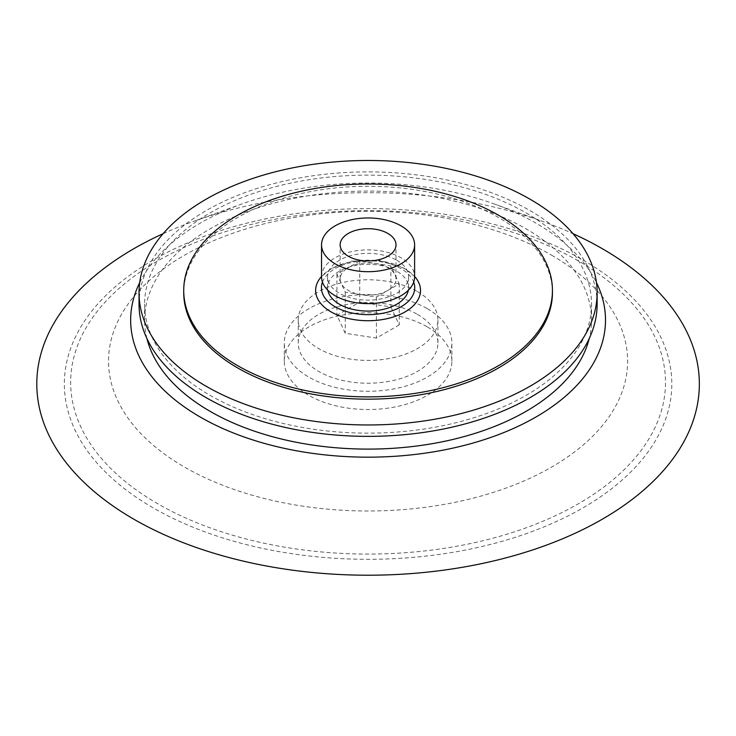 <?xml version="1.0" encoding="UTF-8"?>
<svg xmlns="http://www.w3.org/2000/svg" width="736" height="736" viewBox="0 0 736 736"><rect width="100%" height="100%" fill="white"/><g stroke="black" fill="none" stroke-linecap="round" stroke-linejoin="round"><path stroke-width="0.55" stroke-dasharray="3.68 2.76" d="M146.906 338.496A223.459 129.012 180 0 1 144.615 320.096A223.459 129.012 180 0 1 282.56 200.9A223.459 129.012 180 0 1 526.084 228.868A223.459 129.012 180 0 1 591.532 320.096A223.459 129.012 180 0 1 589.251 338.496M526.084 212.897A223.459 129.012 180 0 1 591.532 304.124A223.459 129.012 180 0 1 368.074 433.136A223.459 129.012 180 0 1 144.615 304.124A223.459 129.012 180 0 1 282.56 184.938A223.459 129.012 180 0 1 526.084 212.897M139.702 282.606A237.424 137.08 180 0 1 242.438 203.78A237.424 137.08 180 0 1 493.718 203.78A237.424 137.08 180 0 1 535.964 223.164A237.424 137.08 180 0 1 596.454 282.606M163.125 233.689A331.274 191.259 180 0 1 192.777 221.665A331.274 191.259 180 0 1 543.38 221.665A331.274 191.259 180 0 1 573.031 233.689M395.057 274.868A27.931 16.128 180 0 1 396.014 279.036A27.931 16.128 180 0 1 387.826 290.444A27.931 16.128 180 0 1 360.852 294.621A27.931 16.128 180 0 1 341.099 283.213A27.931 16.128 180 0 1 340.142 279.036A27.931 16.128 180 0 1 348.33 267.637A27.931 16.128 180 0 1 375.305 263.46A27.931 16.128 180 0 1 395.057 274.868L399.234 283.857L376.427 297.022L345.267 292.21L336.922 274.224L359.729 261.05L390.88 265.871L395.057 274.868M399.234 324.907L376.427 338.082L345.267 333.261L336.922 315.275L359.729 302.1L390.88 306.921L399.234 324.907L399.234 283.857M376.427 297.022L376.427 338.082M551.595 255.19A259.541 149.84 180 0 1 435.252 505.88A259.541 149.84 180 0 1 117.383 322.359A259.541 149.84 180 0 1 551.595 255.19M427.331 308.688A83.794 48.383 180 0 1 451.876 342.902A83.794 48.383 180 0 1 368.074 391.276A83.794 48.383 180 0 1 284.28 342.902A83.794 48.383 180 0 1 336.012 298.2A83.794 48.383 180 0 1 427.331 308.688M417.459 314.392A69.828 40.314 180 0 1 437.911 342.902A69.828 40.314 180 0 1 368.074 383.217A69.828 40.314 180 0 1 298.246 342.902A69.828 40.314 180 0 1 341.357 305.652A69.828 40.314 180 0 1 417.459 314.392M552.432 292.726A184.35 106.435 0 0 0 498.438 217.46A184.35 106.435 0 0 0 297.528 194.387A184.35 106.435 0 0 0 183.724 292.726M427.331 326.931A83.794 48.383 180 0 1 451.876 361.146A83.794 48.383 180 0 1 368.074 409.52A83.794 48.383 180 0 1 284.28 361.146A83.794 48.383 180 0 1 336.012 316.443A83.794 48.383 180 0 1 427.331 326.931M417.459 291.585A69.828 40.314 180 0 1 437.911 320.096A69.828 40.314 180 0 1 368.074 360.41A69.828 40.314 180 0 1 298.246 320.096A69.828 40.314 180 0 1 341.357 282.845A69.828 40.314 180 0 1 417.459 291.585M415.96 278.079A52.449 30.286 0 0 0 405.168 269.026A52.449 30.286 0 0 0 320.197 278.079M408.342 290.223A40.498 23.386 0 0 0 408.581 287.702A40.498 23.386 0 0 0 396.713 271.17A40.498 23.386 0 0 0 352.581 266.101A40.498 23.386 0 0 0 327.575 287.702A40.498 23.386 0 0 0 327.814 290.223M396.713 260.222A40.498 23.386 180 0 1 408.581 276.754A40.498 23.386 180 0 1 368.074 300.141A40.498 23.386 180 0 1 327.575 276.754A40.498 23.386 180 0 1 352.581 255.153A40.498 23.386 180 0 1 396.713 260.222M139.03 304.124A229.043 132.241 180 0 1 280.425 181.958A229.043 132.241 180 0 1 530.04 210.625A229.043 132.241 180 0 1 597.126 304.124M321.54 276.754A46.534 26.864 180 0 1 350.272 251.933A46.534 26.864 180 0 1 400.982 257.766A46.534 26.864 180 0 1 414.616 276.754M336.922 274.224L336.922 315.275M345.267 292.21L345.267 333.261M359.729 261.05L359.729 302.1M390.88 265.871L390.88 306.921M582.848 259.955A303.738 175.361 180 0 1 446.688 553.334A303.738 175.361 180 0 1 74.695 338.56A303.738 175.361 180 0 1 582.848 259.955M578.386 260.93A297.418 171.709 0 0 0 157.771 260.93A297.418 171.709 0 0 0 157.771 503.774A297.418 171.709 0 0 0 578.386 503.774A297.418 171.709 0 0 0 578.386 260.93M322.46 282.072A46.644 26.928 180 0 1 354.853 261.878A46.644 26.928 180 0 1 401.065 268.658A46.644 26.928 180 0 1 413.696 282.072M591.532 320.096L591.532 304.124M144.615 320.096L144.615 304.124M242.438 203.78L192.777 221.665M493.718 203.78L543.38 221.665M396.014 279.036L396.014 244.83M340.142 279.036L340.142 244.83M437.911 342.902L437.911 320.096M298.246 342.902L298.246 320.096M408.581 287.702L408.581 276.754M327.575 287.702L327.575 276.754M451.876 361.146L451.876 342.902M284.28 361.146L284.28 342.902M414.616 276.46L404.414 268.327L379.509 260.305L351.468 261.16L331.651 268.382L321.54 276.46"/><path stroke-width="1.1" d="M589.251 338.496A223.459 129.012 180 0 1 368.074 449.107A223.459 129.012 180 0 1 146.906 338.496M596.454 282.606A237.424 137.08 180 0 1 368.074 457.166A237.424 137.08 180 0 1 139.702 282.606M573.031 233.689A331.274 191.259 180 0 1 602.324 248.713A331.274 191.259 180 0 1 592.903 524.418A331.274 191.259 180 0 1 116.095 508.116A331.274 191.259 180 0 1 163.125 233.689M348.33 233.422A27.931 16.128 180 0 1 378.764 229.926A27.931 16.128 180 0 1 396.014 244.83A27.931 16.128 180 0 1 368.074 260.958A27.931 16.128 180 0 1 340.142 244.83A27.931 16.128 180 0 1 348.33 233.422M530.04 199.217A229.043 132.241 180 0 1 597.126 292.726A229.043 132.241 180 0 1 368.074 424.966A229.043 132.241 180 0 1 139.03 292.726A229.043 132.241 180 0 1 280.425 170.55A229.043 132.241 180 0 1 530.04 199.217M183.724 290.444L183.724 292.726A184.35 106.435 0 0 0 237.719 367.982A184.35 106.435 0 0 0 438.628 391.055A184.35 106.435 0 0 0 552.432 292.726L552.432 290.444A184.35 106.435 180 0 1 368.074 396.879A184.35 106.435 180 0 1 183.724 290.444A184.35 106.435 180 0 1 297.528 192.105A184.35 106.435 180 0 1 498.438 215.179A184.35 106.435 180 0 1 552.432 290.444M321.54 276.46L320.197 278.079A52.449 30.286 0 0 0 330.988 311.852A52.449 30.286 0 0 0 397.826 315.385A52.449 30.286 0 0 0 415.96 278.079L414.616 276.46M327.814 290.223A40.498 23.386 0 0 0 339.434 304.244A40.498 23.386 0 0 0 381.533 309.764A40.498 23.386 0 0 0 408.342 290.223M597.126 292.726L597.126 304.124A229.043 132.241 180 0 1 368.074 436.365A229.043 132.241 180 0 1 139.03 304.124L139.03 292.726M414.616 244.83L414.616 276.754A46.534 26.864 180 0 1 368.074 303.628A46.534 26.864 180 0 1 321.54 276.754L321.54 244.83A46.534 26.864 180 0 1 350.272 220.009A46.534 26.864 180 0 1 400.982 225.832A46.534 26.864 180 0 1 414.616 244.83A46.534 26.864 180 0 1 368.074 271.694A46.534 26.864 180 0 1 321.54 244.83M413.696 282.072A46.644 26.928 180 0 1 368.074 314.64A46.644 26.928 180 0 1 322.46 282.072"/></g></svg>
